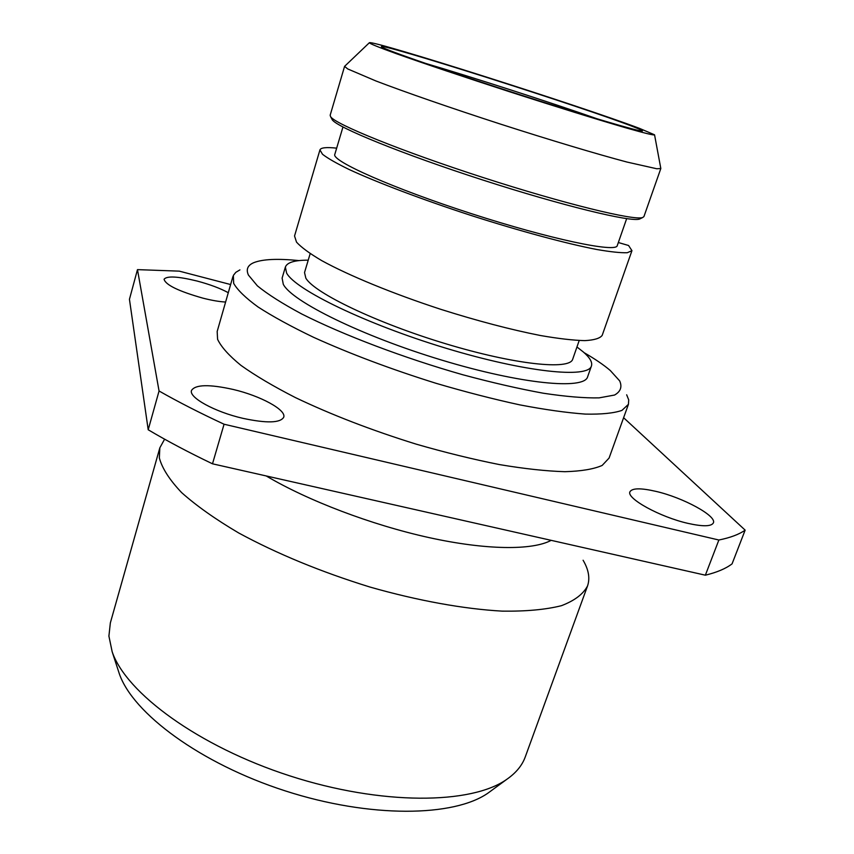 <?xml version="1.0" encoding="UTF-8"?>
<svg xmlns="http://www.w3.org/2000/svg" width="854" height="854" viewBox="0 0 854 854"><rect width="100%" height="100%" fill="white"/><g stroke="black" fill="none" stroke-linecap="round" stroke-linejoin="round"><path stroke-width="1.28" d="M597.747 119.016C551.022 102.597 472.198 77.138 424.694 63.121M633.743 126.904C587.264 108.49 374.468 40.768 381.557 46.842L384.054 48.176C395.338 53.364 456.303 74.309 522.061 95.402C587.862 116.518 639.699 131.762 642.261 131.046C643.222 130.865 640.383 129.488 633.743 126.904M639.635 128.431C580.987 106.216 373.71 40.287 369.387 42.7C369.195 43.437 378.343 47.183 396.662 53.791C423.093 63.217 465.558 77.511 510.863 92.168C556.189 106.782 598.996 120.03 625.95 127.854C644.663 133.203 654.281 135.519 654.548 134.804L639.635 128.431M654.57 134.921L660.825 168.505L656.769 168.761L626.996 162.057C596.871 154.072 549.987 140.035 500.551 124.118C451.136 108.106 404.892 92.061 375.792 80.916L347.727 68.939L344.578 66.366L369.302 42.785M344.578 66.366L330.156 115.247L330.626 116.71C335.142 124.193 401.828 151.318 483.279 177.6C564.707 203.925 634.661 220.93 642.699 217.503L643.927 216.585L660.825 168.505M640.468 218.613L639.603 219.03C631.512 222.478 562.594 205.814 482.521 179.927C402.437 154.083 336.786 127.278 332.249 119.763L331.79 118.909M631.949 250.67L602.198 335.344C600.031 338.355 594.224 340.116 584.766 340.629C573.215 340.34 558.452 338.632 540.454 335.515C510.735 329.655 477.493 320.923 440.728 309.308C392.851 293.669 348.795 275.522 321.744 260.63C309.65 253.499 301.248 247.34 296.519 242.141L294.545 235.971L319.94 149.898L322.502 154.264C327.658 158.289 336.551 163.37 349.147 169.508C377.233 182.521 422.388 199.622 471.045 215.454C519.766 231.082 566.394 243.625 596.786 249.496C610.599 251.887 620.783 252.965 627.316 252.72L631.949 250.67L628.565 245.493L618.339 242.525M336.668 148.158C326.399 147.048 320.826 147.625 319.94 149.898M626.665 218.645L617.261 245.61C616.439 252.965 550.488 239.237 471.611 213.713C392.701 188.275 331.181 160.83 334.811 154.382L342.956 127.011M310.173 253.638L304.526 272.543L305.839 278.148C314.325 292.997 376.582 322.951 445.713 343.756C514.877 364.679 569.949 370.348 572.714 359.16L579.193 340.532M308.219 260.171C294.673 260.139 287.061 262.445 285.364 267.078L286.602 273.034C295.228 289.655 365.907 324.04 445.596 348.112C525.295 372.301 588.385 378.696 591.448 365.939C592.569 362.299 589.868 357.645 583.314 351.965L576.952 346.98M285.364 267.078L282.108 278.116L283.282 284.265C291.737 301.387 362.149 336.134 441.689 360.089C521.25 384.183 584.392 390.043 587.627 376.795L591.448 365.939M299.017 260.609C277.657 258.442 262.541 259.146 253.691 262.701C247.628 265.316 245.877 269.437 248.429 275.073L257.385 285.855C267.697 294.278 282.45 303.64 301.654 313.941C343.361 335.035 403.803 357.965 462.879 374.778C491.957 382.603 518.794 388.751 543.379 393.235C565.999 396.63 584.563 398.177 599.092 397.868L614.538 395.05C620.602 391.644 622.32 386.926 619.694 380.916L610.247 370.476C603.746 364.925 595.046 359 584.157 352.702M239.921 269.885L235.811 272.341L233.355 275.415L233.654 283.357C237.529 290.072 245.642 297.939 258.004 306.949C272.789 316.503 291.331 326.634 313.642 337.341C350.289 353.919 391.1 369.248 436.095 383.318C465.377 391.922 493.281 399.106 519.798 404.871C544.873 409.664 566.693 412.738 585.246 414.094C601.568 414.446 613.791 413.219 621.936 410.4L628.427 404.337L609.094 458.054L602.166 465.43C593.765 469.145 581.35 471.227 564.9 471.696C546.25 471.141 524.409 468.771 499.409 464.576C472.988 459.335 445.276 452.535 416.25 444.165C371.693 430.309 331.405 414.777 295.377 397.569C273.472 386.36 255.325 375.632 240.924 365.352C228.925 355.574 221.154 346.884 217.589 339.294L217.172 331.469L232.907 276.579M626.665 394.794L628.715 399.885L628.427 404.337M159.057 390.993C178.294 401.935 199.964 413.005 224.068 424.224L718.865 540.016L705.361 575.19L212.497 463.807C188.627 452.374 167.203 441.027 148.201 429.765L129.445 299.295L137.473 269.629L159.057 390.993L148.201 429.765M137.473 269.629L179.297 271.145L230.623 284.542M718.865 540.016C730.384 537.678 739.148 534.38 745.147 530.142L623.612 417.723M656 491.392C640.863 487.901 632.184 488.029 629.974 491.744C626.003 498.245 660.025 517.108 687.982 523.374C702.906 526.694 711.361 526.534 713.368 522.904C716.986 515.933 682.965 497.551 656 491.392M228.285 292.708C220.257 288.332 209.881 284.446 197.157 281.051C177.91 276.354 166.882 275.757 164.064 279.247C165.569 284.894 178.497 291.193 202.846 298.131C211.792 300.405 219.382 301.708 225.605 302.038M233.227 389.467C209.326 384.161 195.417 384.481 191.52 390.427C188.51 397.409 214.792 411.927 242.835 418.321C266.704 423.403 280.336 423.029 283.72 417.222C286.549 409.931 260.427 395.818 233.227 389.467M224.068 424.224L212.497 463.807M745.147 530.142L732.07 563.853C725.9 568.583 716.997 572.361 705.361 575.19M551.172 540.347C532.373 550.467 486.268 550.2 428.815 537.55C371.394 524.868 307.696 500.583 266.202 475.945M583.101 560.245C588.673 569.725 590.157 578.297 587.531 585.961C583.271 594.085 574.571 600.661 561.441 605.689C545.738 609.639 525.989 611.453 502.195 611.133C464.01 609.019 417.969 600.736 369.974 587.05C320.997 571.892 277.24 553.862 238.704 532.971C215.432 519.232 196.409 505.781 181.646 492.619C169.583 479.916 162.143 468.355 159.346 457.925L159.837 447.827L110.347 622.897L108.906 636.102L112.162 651.741C126.008 692.957 198.619 746.492 290.018 775.934C381.375 805.514 471.579 804.575 506.913 779.243C516.083 772.838 522.2 765.387 525.263 756.911L587.531 585.961M164.608 439.169L159.837 447.827M491.381 790.612L488.413 792.79C454.424 817.086 370.049 818.345 285.193 790.868C200.295 763.519 132.594 713.143 119.25 673.55L118.108 670.048M639.603 219.03L642.699 217.503M332.249 119.763L330.626 116.71M488.413 792.79L506.913 779.243M119.25 673.55L112.162 651.741"/></g></svg>
